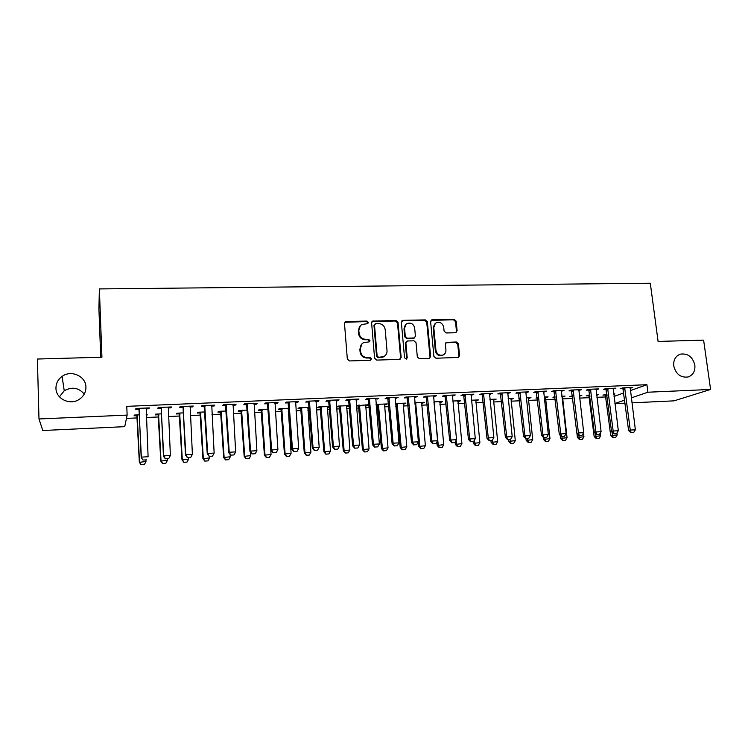 <?xml version="1.0" encoding="UTF-8"?>
<svg xmlns="http://www.w3.org/2000/svg" width="748" height="748" viewBox="0 0 748 748"><rect width="100%" height="100%" fill="white"/><g stroke="black" fill="none" stroke-linecap="round" stroke-linejoin="round"><path stroke-width="1.12" d="M368.427 322.407L366.959 321.07L346.296 321.49L345.492 321.677L344.491 323.491L347.324 359.021L349.456 360.947L370.241 360.293L371.485 358.872L370.008 357.535L367.333 357.619C363.519 357.348 361.265 355.3 360.573 351.485L360.33 348.521C360.237 345.782 361.368 343.8 363.724 342.584L369.213 341.873L369.951 340.583L368.484 339.246L365.809 339.312C362.013 339.022 359.76 336.983 359.068 333.187L358.825 330.242C358.731 327.596 359.816 325.651 362.079 324.436L367.717 323.669L368.427 322.407M367.745 323.66L367.913 322.884L366.455 321.556L344.791 322.304M370.718 360.19L370.971 359.283L369.493 357.946L366.829 358.03L367.333 357.619M369.231 341.864L369.437 341.032L367.969 339.695L365.305 339.76L365.809 339.312M673.752 365.903C675.902 374.178 680.68 377.871 688.076 376.983C693.069 375.122 695.322 371.176 694.855 365.136C692.648 356.796 687.805 353.131 680.343 354.159C675.5 356.048 673.303 359.966 673.752 365.903M55.96 388.203C55.829 398.796 69.947 405.622 79.092 399.46C83.645 396.44 85.927 392.326 85.927 387.127C86.02 376.263 71.191 369.531 62.093 376.394C58.017 379.395 55.969 383.331 55.96 388.203M455.457 332.729L457.112 330.775L456.158 321.163L454.139 319.303L432.297 319.751L430.614 321.696L433.896 356.357L435.953 358.236L458.477 357.432L459.571 355.562L458.412 343.856L456.374 341.995L446.425 342.378L445.359 344.22L445.93 350.036C446.032 352.411 445.06 354.075 443.012 355.029C439.291 355.805 436.935 354.243 435.953 350.326L433.784 327.531C433.681 325.268 434.579 323.65 436.495 322.687C440.282 321.79 442.685 323.323 443.723 327.306L444.088 331.084L446.126 332.954L455.457 332.729M630.349 390.606L646.927 384.706L126.767 406.351L127.132 415.093L124.738 426.659L42.786 430.511L38.98 418.964L127.132 415.093M646.927 384.706L647.908 392.214L710.6 389.456L673.995 400.853L631.91 402.835M38.98 418.964L37.4 359.031L101.934 357.207L99.372 288.915L650.302 283.23L658.09 341.434L703.616 340.144L710.6 389.456M398.039 322.379L395.963 320.481L372.626 321.116L371.616 322.921L374.589 358.18L376.702 360.097L399.423 359.377L401.152 357.366L398.039 322.379L397.478 322.856L395.411 320.967L371.943 321.687M429.988 356.871L426.734 322.238L424.686 320.368L402.518 320.817L403.088 320.34L425.294 319.892L427.342 321.762L430.614 356.459L429.511 358.329L430.614 356.459M406.304 341.584L405.304 343.397L407.604 340.966L413.953 340.808L416.019 342.687L417.319 356.861L419.394 358.75L429.511 358.329M405.884 342.958L407.221 357.759L406.445 359.077L404.546 357.843L401.358 322.304L403.088 320.34M99.372 288.915L98.914 308.933L100.718 357.235M613.136 389.025L615.903 388.175L605.656 388.605L603.449 389.437L606.16 389.325M589.798 395.009L586.441 395.842L589.069 395.729M596.595 394.71L598.456 394.626L596.661 395.29M578.709 390.484L581.514 389.624L571.051 390.063L568.976 390.905L571.715 390.783M554.969 396.543L552.95 397.328L555.053 397.235M562.346 396.908L563.076 396.879L562.992 396.188M561.776 396.244L565.049 396.094L563.076 396.879M543.553 391.98L546.395 391.111L535.718 391.559L533.763 392.401L536.54 392.279M519.449 398.544L518.775 398.834L519.477 398.806M528.219 398.422L529.107 398.375L529.023 397.684M526.218 397.805L530.958 397.599L529.107 398.375M507.64 393.504L510.519 392.625L499.608 393.083L497.803 393.925L500.608 393.803M493.381 399.956L494.437 399.909L494.363 399.208M489.893 399.404L496.158 399.133L494.437 399.909M470.95 395.066L473.867 394.177L462.722 394.645L461.058 395.486L463.9 395.365M457.813 401.536L459.038 401.48L458.973 400.769M452.774 401.04L460.628 400.694L459.038 401.48M433.447 396.664L436.411 395.757L425.014 396.244L423.508 397.085L426.388 396.964M421.489 403.135L422.901 403.079L422.835 402.359M414.831 402.714L424.35 402.293L422.901 403.079M395.122 398.291L398.132 397.375L386.473 397.871L385.127 398.712L388.044 398.591M376.104 405.145L377.581 405.079M384.388 404.78L385.996 404.705L385.931 403.985M376.048 404.416L387.296 403.92L385.996 404.705M355.926 399.956L358.984 399.03L347.072 399.535L345.885 400.386L348.839 400.255M346.492 406.454L349.438 405.584L337.918 406.099L336.815 406.884L339.667 406.753M315.852 401.657L317.891 401.573L318.947 400.722L306.764 401.237L305.754 402.087L308.746 401.957M309.345 407.351L298.976 407.81L298.041 408.595L300.92 408.473M307.755 408.165L309.392 408.099M274.843 403.406L277.115 403.303L277.994 402.452L265.531 402.985L264.708 403.836L267.737 403.705M268.298 409.156L259.173 409.558L258.406 410.353L261.333 410.222M232.899 405.182L235.405 405.079L236.097 404.229L223.334 404.771L222.708 405.622L225.774 405.491M226.307 411.007L218.472 411.353L217.892 412.139L220.847 412.008M189.955 407.006L192.722 406.893L193.208 406.042L180.146 406.594L179.716 407.445L182.83 407.314M183.325 412.896L176.855 413.186L176.463 413.971L179.455 413.84M146 408.876L149.02 408.754L149.301 407.894L135.921 408.464L135.706 409.315L138.866 409.184M139.334 414.841L134.275 415.056L134.079 415.851L137.118 415.71M146.243 415.308L146.898 415.28L146.86 414.504M146.215 414.532L147.15 414.495L146.898 415.28M614.033 396.403L623.832 392.924M126.44 418.413L137.426 417.917M146.346 417.524L158.716 416.963M168.487 416.533L179.772 416.019M190.366 415.551L200.595 415.093M211.993 414.579L221.174 414.168M233.357 413.625L241.529 413.251M254.488 412.672L261.669 412.354M275.367 411.737L281.575 411.465M288.186 411.166L289.139 411.12M296.012 410.811L301.266 410.577M307.877 410.278L309.55 410.203M316.423 409.904L320.752 409.708M327.353 409.408L329.728 409.306M336.6 408.997L340.022 408.838M346.614 408.548L349.681 408.408M356.553 408.099L359.077 407.987M365.679 407.688L369.419 407.529M376.281 407.221L377.936 407.146M384.528 406.847L388.932 406.65M395.795 406.342L396.599 406.304M403.181 406.014L408.23 405.781M421.638 405.182L427.314 404.93M439.899 404.369L446.191 404.088M457.972 403.555L464.863 403.247M475.859 402.751L483.339 402.415M493.549 401.966L501.618 401.601M511.062 401.18L519.692 400.788M528.397 400.404L537.578 399.993M545.554 399.628L555.278 399.198M562.543 398.871L572.79 398.413M579.588 398.104L589.461 397.665M596.913 397.328L605.945 396.926M161.456 413.859L155.687 414.121L155.388 414.906L158.408 414.775M168.104 407.941L171.002 407.819L171.386 406.959L158.165 407.52L157.847 408.371L160.979 408.24M204.943 411.952L197.781 412.26L197.294 413.055L200.268 412.924M211.553 406.089L214.19 405.977L214.779 405.126L201.867 405.678L201.334 406.529L204.428 406.398M247.429 410.082L238.939 410.456L238.266 411.241L241.202 411.11M253.993 404.285L256.386 404.191L257.162 403.34L244.549 403.873L243.829 404.724L246.877 404.593M288.934 408.249L279.182 408.679L278.331 409.465L281.239 409.343M288.074 409.034L288.99 408.997M295.469 402.527L297.62 402.433L298.592 401.583L286.26 402.106L285.353 402.957L288.363 402.826M329.513 406.463L318.555 406.949L317.535 407.735L320.396 407.613M327.231 407.305L329.129 407.221L329.073 406.482M336.002 400.806L337.937 400.722L339.078 399.871L327.026 400.386L325.932 401.227L328.905 401.106M356.385 406.014L358.722 405.912M365.538 405.612L367.24 405.538L367.184 404.808M367.24 405.538L368.465 404.752L356.357 405.725M375.636 399.114L378.666 398.198L366.885 398.703L365.613 399.544L368.549 399.423M395.608 404.285L396.234 404.257M403.041 403.957L404.546 403.892L404.481 403.163M395.552 403.555L405.921 403.107L404.546 403.892M414.392 397.469L417.375 396.562L405.855 397.048L404.425 397.899L407.323 397.768M439.749 402.331L441.068 402.274L441.002 401.554M433.905 401.872L442.582 401.489L441.068 402.274M452.306 395.86L455.242 394.963L443.975 395.44L442.386 396.281L445.247 396.16M475.691 400.741L476.831 400.694L476.757 399.984M471.436 400.217L478.486 399.909L476.831 400.694M489.398 394.28L492.296 393.392L481.263 393.859L479.524 394.701L482.357 394.579M510.884 399.189L511.856 399.142L511.782 398.441M508.154 398.6L513.652 398.357L511.856 399.142M525.694 392.737L528.555 391.868L517.756 392.317L515.877 393.158L518.673 393.037M537.307 397.515L535.951 398.076L537.354 398.011M545.367 397.665L546.171 397.627L546.096 396.936M544.095 397.02L548.097 396.842L546.171 397.627M561.224 391.232L564.048 390.363L553.473 390.811L551.463 391.643L554.221 391.531M572.472 395.776L569.78 396.58L572.416 396.468M579.354 396.16L579.719 395.449M579.279 395.477L581.841 395.355L579.803 396.141M596.016 389.755L598.793 388.895L588.452 389.334L586.301 390.166L589.031 390.045M606.946 394.252L602.935 395.112L605.543 395M613.725 393.953L614.912 393.906L613.771 394.318M630.087 388.306L632.827 387.455L622.691 387.885L620.419 388.717L623.121 388.605M614.921 403.481L624.748 400.124M631.284 397.889L647.908 392.214M625.132 403.153L614.931 403.63M84.234 394.112C78.662 387.604 71.995 386.492 64.235 390.774L59.429 396.805M149.02 408.754L148.983 407.912M171.002 407.819L170.955 406.977M192.722 406.893L192.675 406.061M214.19 405.977L214.143 405.154M235.405 405.079L235.358 404.257M256.386 404.191L256.33 403.368M277.115 403.303L277.069 402.499M297.62 402.433L297.564 401.629M317.891 401.573L317.835 400.769M337.937 400.722L337.872 399.928M348.288 406.379L348.231 405.64M357.75 399.881L357.684 399.086M377.347 399.049L377.282 398.263M396.73 398.226L396.664 397.44M415.897 397.403L415.832 396.627M434.859 396.599L434.784 395.832M453.615 395.804L453.54 395.038M472.166 395.019L472.091 394.252M490.52 394.233L490.436 393.476M508.668 393.467L508.593 392.709M526.629 392.7L526.555 391.952M544.404 391.943L544.32 391.195M561.991 391.195L561.907 390.456M579.391 390.456L579.307 389.717M596.614 389.727L596.521 388.988M613.659 389.007L613.566 388.268M630.517 388.287L630.424 387.558M360.358 325.698L358.825 330.242M365.305 339.76C361.508 339.48 359.264 337.442 358.573 333.645L358.339 330.709M362.051 343.743L360.33 348.521M366.829 358.03C363.014 357.768 360.77 355.73 360.078 351.915L359.835 348.961M400.115 359.218L400.582 357.778L397.478 322.856M375.73 323.622L374.496 325.006L377.123 355.936L378.591 357.273L383.518 356.721C385.959 355.524 387.127 353.524 387.025 350.719L385.192 329.644C384.5 325.885 382.275 323.856 378.516 323.557L375.73 323.622M374.673 324.221L374.496 325.006M384.509 356.179L382.976 357.142L378.067 357.684L376.59 356.357L373.972 325.483M405.304 343.397L406.641 358.18L407.221 357.759M406.37 359.105L406.641 358.18M414.673 328.054C413.616 324.006 411.157 322.463 407.286 323.435C405.369 324.417 404.462 326.034 404.556 328.288L405.285 336.366L407.361 338.255L414.364 337.946L415.411 336.114L414.673 328.054M405.977 324.314L404.556 328.288M414.401 337.937L413.111 338.545L406.781 338.704L404.715 336.815L403.985 328.746M402.518 320.817L401.723 321.023M435.299 323.463L433.784 327.531M443.489 354.804L442.377 355.44C438.655 356.216 436.308 354.655 435.327 350.747L433.157 327.989M458.402 357.46L458.907 355.973L457.748 344.295L455.719 342.434L445.817 342.79M456.028 332.617L456.458 331.233L455.504 321.64L453.484 319.779L430.998 320.378L431.624 319.892M136.828 414.944L139.343 462.311L145.982 461.525L145.907 459.955M144.411 464.517L145.982 461.525L144.383 464.583L141.176 464.704L144.383 464.583M137.183 414.934L139.502 461.899L141.176 464.704M141.148 464.77L139.343 462.311M143.102 460.039L146.458 459.852L143.102 460.039L141.185 457.57L139.128 410.166L138.548 408.352M146.215 408.025L148.095 456.748L141.363 457.122L138.941 408.333M141.185 457.57L143.064 460.114M158.118 414.009L160.783 461.095L167.421 460.319L167.346 458.748M162.606 463.536L165.85 463.283L162.606 463.536L160.783 461.095M158.548 413.99L161.016 460.684L162.653 463.47M167.421 460.319L165.85 463.283M179.165 413.083L181.988 459.889L188.618 459.113L188.543 457.561M183.83 462.32L187.047 462.068L183.83 462.32L181.988 459.889M179.67 413.064L182.288 459.478L183.877 462.255M188.618 459.113L187.047 462.068M165.411 458.786L168.739 458.599L165.411 458.786L163.719 455.887L163.466 456.327L161.241 409.221L160.661 407.417M168.319 407.09L170.376 455.513L163.719 455.887L161.129 407.398M168.739 458.599L170.376 455.513M163.466 456.327L165.373 458.861M187.458 457.552L190.749 457.365L187.458 457.552L185.813 454.662L185.485 455.111L183.092 408.286L182.512 406.491M190.17 406.173L192.386 454.298L185.813 454.662L183.054 406.473M190.749 457.365L192.386 454.298M185.485 455.111L187.402 457.626M199.978 412.167L202.942 458.702L209.58 457.935L209.496 456.383M204.812 461.114L208 460.871L204.812 461.114L202.942 458.702M200.548 412.139L203.316 458.29L204.877 461.049M209.58 457.935L208 460.871M220.557 411.26L223.671 457.533L230.3 456.757L230.169 454.513M225.55 459.927L228.72 459.683L225.55 459.927L223.671 457.533M221.193 411.232L224.11 457.112L225.625 459.861M230.3 456.757L228.72 459.683M209.253 456.327L212.497 456.149L209.253 456.327L207.645 453.456L207.243 453.905L204.111 405.575M211.759 405.257L214.143 453.092L207.645 453.456L204.728 405.556M212.497 456.149L214.143 453.092M207.243 453.905L209.188 456.402M230.786 455.121L233.993 454.943L230.786 455.121L229.215 452.26L228.738 452.708L225.466 404.677M233.096 404.35L235.639 451.904L229.215 452.26L226.148 404.649M233.993 454.943L235.639 451.904M228.738 452.708L230.711 455.195M240.912 410.362L244.166 456.364L250.795 455.597L250.589 452.269M246.064 458.748L249.206 458.505L246.064 458.748L244.166 456.364M241.613 410.334L244.671 455.943L246.148 458.683M250.795 455.597L249.206 458.505M252.076 453.924L255.246 453.746L252.076 453.924L250.543 451.081L250 451.53L246.56 403.789M254.189 403.462L256.891 450.726L250.543 451.081L247.317 403.752M255.246 453.746L256.891 450.726M250 451.53L251.983 453.999M261.043 409.483L264.427 455.214L271.056 454.457L268.308 409.315M266.344 457.589L269.467 457.346L266.344 457.589L264.427 455.214M261.809 409.446L264.998 454.793L266.447 457.514M271.056 454.457L269.467 457.346M273.114 452.746L276.246 452.568L273.114 452.746L271.618 449.913L271 450.371L267.429 402.901M275.04 402.583L277.891 449.567L271.618 449.913L268.252 402.873M276.246 452.568L277.891 449.567M271 450.371L273.011 452.821M280.949 408.604L284.464 454.083L291.094 453.325L288.251 408.286M286.409 456.439L289.504 456.196L286.409 456.439L284.464 454.083M281.772 408.567L285.1 453.662L286.512 456.364M291.094 453.325L289.504 456.196M293.908 451.577L297.003 451.399L293.908 451.577L292.449 448.763L291.767 449.221L288.045 402.031M295.647 401.713L298.658 448.417L292.449 448.763L288.943 401.994M297.003 451.399L298.658 448.417M291.767 449.221L293.796 451.652M300.64 407.735L304.286 452.961L310.906 452.203L307.924 407.417M306.241 455.298L309.317 455.055L306.241 455.298L304.286 452.961M301.528 407.697L304.988 452.531L306.362 455.223M310.906 452.203L309.317 455.055M314.469 450.427L317.526 450.249L314.469 450.427L313.047 447.622L312.299 448.08L308.438 401.171M316.03 400.844L319.181 447.285L313.047 447.622L309.392 401.124M317.526 450.249L319.181 447.285M312.299 448.08L314.338 450.502M320.116 406.884L323.893 451.848L330.504 451.091L327.39 406.557M325.866 454.167L328.914 453.933L325.866 454.167L323.893 451.848M321.06 406.837L324.651 451.418L325.988 454.101M330.504 451.091L328.914 453.933M334.786 449.286L337.816 449.109L334.786 449.286L333.412 446.5L332.598 446.958L328.596 400.32M336.17 399.993L339.47 446.163L333.412 446.5L329.616 400.274M337.816 449.109L339.47 446.163M332.598 446.958L334.655 449.361M339.377 406.033L343.285 450.745L349.896 449.997L346.651 405.715M345.267 453.054L348.297 452.821L345.267 453.054L343.285 450.745M340.387 405.986L344.099 450.324L345.408 452.989M349.896 449.997L348.297 452.821M354.879 448.155L357.881 447.987L354.879 448.155L353.542 445.378L352.663 445.845L348.531 399.479M356.095 399.151L359.536 445.051L353.542 445.378L349.615 399.432M357.881 447.987L359.536 445.051M352.663 445.845L354.739 448.23M358.432 405.192L362.462 449.66L369.063 448.912L365.697 404.874M364.463 451.96L367.474 451.727L364.463 451.96L362.462 449.66M359.498 405.145L363.332 449.23L364.613 451.886M369.063 448.912L367.474 451.727M374.748 447.042L377.712 446.874L374.748 447.042L373.439 444.284L372.504 444.742L368.24 398.637M375.795 398.319L379.367 443.957L373.439 444.284L369.381 398.591M377.712 446.874L379.367 443.957M372.504 444.742L374.598 447.117M377.291 404.359L381.433 448.585L388.034 447.837L384.537 404.042M383.453 450.866L386.445 450.633L383.453 450.866L381.433 448.585M378.413 404.313L382.368 448.155L383.612 450.801M388.034 447.837L386.445 450.633M394.402 445.939L397.328 445.771L394.402 445.939L393.121 443.19L392.12 443.658L387.735 397.814M395.281 397.497L398.983 442.863L393.121 443.19L388.932 397.768M397.328 445.771L398.983 442.863M392.12 443.658L394.233 446.014M395.944 403.546L400.208 447.519L406.8 446.771L403.181 403.219M402.237 449.791L405.21 449.557L402.237 449.791L400.208 447.519M397.123 403.49L401.19 447.089L402.405 449.716M406.8 446.771L405.21 449.557M413.822 444.845L416.72 444.686L413.822 444.845L412.587 442.115L411.522 442.582L407.015 397.001M414.542 396.683L418.375 441.797L412.587 442.115L408.277 396.945M416.72 444.686L418.375 441.797M411.522 442.582L413.644 444.92M418.356 441.834L418.777 446.472L425.369 445.724L421.629 402.415M420.825 448.725L423.77 448.491L420.825 448.725L418.777 446.472M415.626 402.676L419.815 446.042L421.002 448.65M425.369 445.724L423.77 448.491M433.036 443.77L435.906 443.611L433.036 443.77L431.83 441.049L430.708 441.516L426.079 396.197M433.597 395.879L437.561 440.731L431.83 441.049L427.398 396.141M435.906 443.611L437.561 440.731M430.708 441.516L432.849 443.845M436.832 442.003L437.15 445.425L443.732 444.686L439.88 401.611M439.216 447.669L442.133 447.444L439.216 447.669L437.15 445.425M433.943 401.872L438.244 444.995L439.394 447.594M443.732 444.686L442.133 447.444M452.035 442.704L454.868 442.545L452.035 442.704L450.866 440.002L449.688 440.46L444.938 395.402M452.447 395.084L456.532 439.684L450.866 440.002L446.313 395.337M454.868 442.545L456.532 439.684M449.688 440.46L451.839 442.779M455.111 442.133L455.326 444.396L461.909 443.658L457.944 400.816M457.402 446.621L460.31 446.397L457.402 446.621L455.326 444.396M456.13 440.385L456.476 443.966L457.598 446.556M461.909 443.658L460.31 446.397M470.829 441.647L473.634 441.488L470.829 441.647L469.688 438.954L468.463 439.422L463.592 394.607M471.09 394.29L475.298 438.646L469.688 438.954L465.022 394.551M473.634 441.488L475.298 438.646M468.463 439.422L470.623 441.722M473.138 441.582L473.325 443.377L479.889 442.638L475.812 400.03M475.41 445.593L478.29 445.369L475.41 445.593L473.325 443.377M474.26 440.413L475.606 445.518M479.889 442.638L478.29 445.369M489.426 440.6L492.193 440.45L489.426 440.6L488.304 437.926L487.023 438.393L482.049 393.831M489.529 393.513L493.858 437.617L488.304 437.926L483.526 393.766M492.193 440.45L493.858 437.617M487.023 438.393L489.211 440.675M490.94 440.581L491.118 442.367L497.682 441.638L493.502 399.245M493.222 444.574L496.092 444.349L493.222 444.574L491.118 442.367M492.212 440.422L493.428 444.499M497.682 441.638L496.092 444.349M507.808 439.572L510.547 439.413L507.808 439.572L506.723 436.907L505.396 437.374L500.3 393.055M507.77 392.747L512.212 436.608L506.723 436.907L501.833 392.99M510.547 439.413L512.212 436.608M505.396 437.374L507.583 439.646M508.556 439.59L508.743 441.367L515.297 440.637L511.006 398.478M510.856 443.564L513.698 443.34L510.856 443.564L508.743 441.367M509.884 439.515L511.071 443.489M515.297 440.637L513.698 443.34M526.003 438.552L528.714 438.393L526.003 438.552L524.946 435.897L523.563 436.365L518.364 392.298M525.825 391.98L530.369 435.598L524.946 435.897L519.944 392.223M528.714 438.393L530.369 435.598M523.563 436.365L525.769 438.627M525.984 438.618L526.171 440.385L532.726 439.646L528.331 397.712M528.303 442.554L531.127 442.339L528.303 442.554L526.171 440.385M527.359 438.534L528.527 442.489M532.726 439.646L531.127 442.339M543.992 437.543L546.676 437.393L543.992 437.543L542.973 434.906L541.533 435.373L536.232 391.541M543.674 391.223L548.34 434.607L542.973 434.906L537.868 391.466M546.676 437.393L548.34 434.607M541.533 435.373L543.759 437.617M543.17 437.019L543.431 439.403L549.976 438.674L545.479 396.964M545.572 441.572L548.378 441.348L545.572 441.572L543.431 439.403M544.656 437.561L545.797 441.498M549.976 438.674L548.378 441.348M561.795 436.542L564.45 436.393L561.795 436.542L560.804 433.915L559.317 434.382L553.913 390.793M561.346 390.475L566.114 433.625L560.804 433.915L555.596 390.718M564.45 436.393L566.114 433.625M559.317 434.382L561.552 436.617M560.14 435.205L560.514 438.44L567.049 437.711L562.459 396.216M562.664 440.591L565.451 440.366L562.664 440.591L560.514 438.44M561.785 436.608L562.898 440.516M567.049 437.711L565.451 440.366M579.41 435.551L582.038 435.401L579.41 435.551L578.447 432.942L576.914 433.41L571.416 390.054M578.83 389.736L583.702 432.643L578.447 432.942L573.136 389.979M582.038 435.401L583.702 432.643M576.914 433.41L579.158 435.626M576.942 433.438L577.419 437.477L583.945 436.757L583.496 432.989M579.578 439.618L582.346 439.403L579.578 439.618L577.419 437.477M578.672 435.149L579.822 439.544M572.136 395.786L572.622 396.973M583.945 436.757L582.346 439.403M596.839 434.569L599.438 434.429L596.839 434.569L595.904 431.97L594.323 432.447L588.723 389.325M596.128 389.007L601.102 431.69L595.904 431.97L590.499 389.241M599.438 434.429L601.102 431.69M594.323 432.447L596.577 434.653M588.779 395.056L594.155 436.533L600.672 435.804L600.326 432.961M596.324 438.655L599.073 438.44L596.324 438.655L594.155 436.533M595.352 433.457L596.577 438.58M600.672 435.804L599.073 438.44M614.089 433.606L616.661 433.457L614.089 433.606L613.173 431.016L611.546 431.484L605.861 388.595M613.248 388.287L618.325 430.736L613.173 431.016L607.675 388.521M616.661 433.457L618.325 430.736M611.546 431.484L613.818 433.681M605.263 394.327L610.723 435.588L617.231 434.869L616.988 432.924M612.902 437.702L615.632 437.496L612.902 437.702L610.723 435.588M611.864 431.792L613.164 437.636M617.231 434.869L615.632 437.496M631.153 432.643L633.696 432.503L631.153 432.643L630.265 430.072L628.601 430.539L622.813 387.875M630.19 387.567L635.361 429.791L630.265 430.072L624.674 387.801M633.696 432.503L635.361 429.791M628.601 430.539L630.873 432.727M366.455 321.556L366.959 321.07M369.493 357.946L370.008 357.535M367.969 339.695L368.484 339.246M358.573 333.645L359.068 333.187M360.078 351.915L360.573 351.485M345.819 321.967L346.296 321.49M400.582 357.778L401.152 357.366M372.859 321.425L373.374 320.939M395.411 320.967L395.963 320.481M376.59 356.357L377.123 355.936M378.067 357.684L378.591 357.273M380.863 357.6L381.396 357.179M424.686 320.368L425.294 319.892M426.734 322.238L427.342 321.762M404.715 336.815L405.285 336.366M406.781 338.704L407.361 338.255M413.111 338.545L413.7 338.096M435.327 350.747L435.953 350.326M446.388 342.687L447.033 342.247M455.719 342.434L456.374 341.995M457.748 344.295L458.412 343.856M458.907 355.973L459.571 355.562M431.68 320.228L432.297 319.751M453.484 319.779L454.139 319.303M455.504 321.64L456.158 321.163M456.458 331.233L457.112 330.775M137.37 416.664L137.52 416.103M137.239 416.047L137.389 415.477M139.156 408.913L138.997 409.521M139.287 409.558L139.128 410.166M158.66 415.72L158.885 415.159M158.529 415.103L158.754 414.542M179.707 414.785L180.006 414.214M179.576 414.168L179.875 413.607M161.344 407.969L161.11 408.576M161.484 408.614L161.241 409.221M183.279 407.034L182.961 407.651M183.41 407.679L183.092 408.286M200.52 413.859L200.885 413.289M200.389 413.251L200.754 412.681M221.109 412.943L221.539 412.382M220.978 412.335L221.399 411.774M204.943 406.117L204.559 406.734M205.083 406.753L204.69 407.361M226.364 405.21L225.905 405.818M226.504 405.837L226.046 406.445M241.454 412.036L241.95 411.475M241.324 411.437L241.819 410.867M247.541 404.313L247.008 404.92M247.672 404.939L247.139 405.547M261.585 411.138L262.146 410.577M261.454 410.54L262.015 409.979M268.467 403.424L267.868 404.032M268.607 404.042L268.008 404.659M281.491 410.259L282.118 409.689M281.36 409.661L281.977 409.091M289.158 402.546L288.485 403.153M289.298 403.163L288.625 403.77M301.182 409.38L301.865 408.819M301.051 408.791L301.734 408.221M309.607 401.676L308.877 402.284M309.747 402.293L309.018 402.901M320.658 408.511L321.406 407.95M320.527 407.922L321.266 407.361M329.831 400.816L329.036 401.433M329.971 401.433L329.176 402.041M339.929 407.66L340.723 407.09M339.788 407.071L340.592 406.51M349.83 399.974L348.97 400.582M349.971 400.582L349.11 401.19M358.984 406.809L359.844 406.248M358.853 406.229L359.704 405.659M369.596 399.133L368.68 399.741M369.746 399.741L368.82 400.339M377.843 405.968L378.75 405.407M377.703 405.388L378.619 404.827M389.147 398.301L388.175 398.908M389.297 398.908L388.315 399.507M396.496 405.145L397.459 404.575M396.356 404.565L397.319 404.004M408.492 397.478L407.445 398.086M408.632 398.076L407.595 398.684M414.981 404.303L415.972 403.761M414.925 403.686L415.832 403.181M427.613 396.674L426.519 397.272M427.753 397.263L426.659 397.871M446.528 395.87L445.378 396.477M446.668 396.459L445.518 397.066M465.237 395.075L464.031 395.683M465.378 395.664L464.171 396.262M483.741 394.29L482.479 394.888M483.891 394.879L482.628 395.477M502.048 393.513L500.739 394.112M502.198 394.093L500.889 394.692M520.159 392.747L518.794 393.345M520.309 393.326L518.944 393.925M538.074 391.98L536.671 392.588M538.223 392.56L536.812 393.158M555.801 391.232L554.352 391.83M555.951 391.802L554.492 392.401M573.351 390.484L571.846 391.082M573.501 391.054L571.996 391.653M590.705 389.755L589.153 390.353M590.855 390.316L589.302 390.914M589.331 396.562L589.957 396.328M589.19 396.019L589.892 395.757M607.881 389.025L606.291 389.624M608.03 389.586L606.441 390.185M605.815 395.832L607.077 395.374M605.665 395.29L607.011 394.804M624.879 388.296L623.243 388.895M625.038 388.857L623.393 389.456M64.235 390.774L62.093 376.394M679.137 354.627L680.343 354.159M345.024 322.164L345.492 321.677M372.102 321.603L372.626 321.116M382.976 357.142L383.518 356.721M413.775 338.395L414.364 337.946M401.807 320.976L402.368 320.499M442.377 355.44L443.012 355.029M445.855 342.762L446.425 342.378"/></g></svg>
